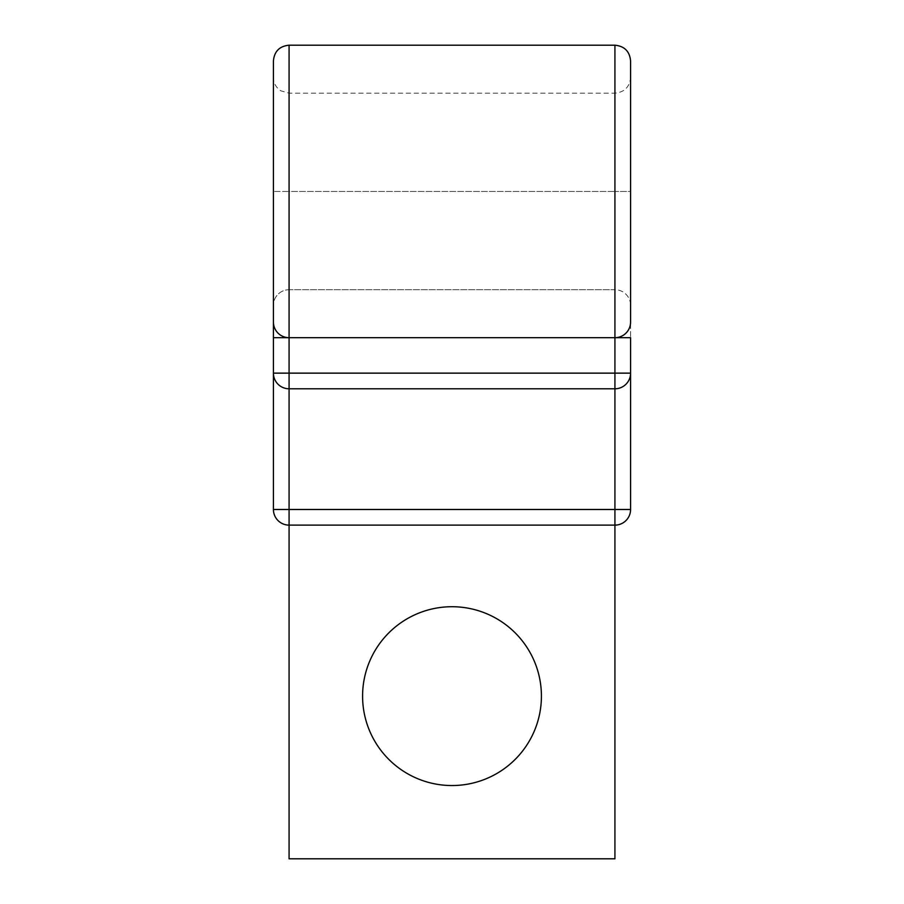 <?xml version="1.0" encoding="UTF-8"?>
<svg xmlns="http://www.w3.org/2000/svg" width="904" height="904" viewBox="0 0 904 904"><rect width="100%" height="100%" fill="white"/><g stroke="black" fill="none" stroke-linecap="round" stroke-linejoin="round"><path stroke-width="0.68" stroke-dasharray="4.52 3.39" d="M630.574 509.483L614.923 509.483L614.923 525.122A15.639 15.639 0 0 0 630.574 509.483L630.574 191.445L614.923 191.445L614.923 93.168L614.923 191.445L630.574 191.445L630.574 60.839M289.077 45.2L289.077 191.445L614.923 191.445L273.426 191.445L289.077 191.445L289.077 93.168L289.077 289.721A15.639 15.639 0 0 0 273.426 305.36A15.639 15.639 0 0 1 289.077 289.721L614.923 289.721A15.639 15.639 0 0 1 630.574 305.36L630.574 373.137A15.639 15.639 0 0 1 614.923 388.788L289.077 388.788L289.077 373.137L273.426 373.137L273.426 337.689L273.426 373.137M273.426 60.839L273.426 77.529C273.607 83.213 276.059 87.643 280.794 90.795L289.077 93.168L614.923 93.168C624.427 92.242 629.647 87.021 630.574 77.529M362.583 696.136A89.417 89.417 0 0 1 452 606.72A89.417 89.417 0 0 1 541.417 696.136A89.417 89.417 0 0 1 452 785.542A89.417 89.417 0 0 1 362.583 696.136M614.923 858.8L289.077 858.8L289.077 525.122L614.923 525.122L614.923 858.8M273.426 337.689L614.923 337.689L289.077 337.689L289.077 373.137L614.923 373.137L614.923 388.788L614.923 289.721A15.639 15.639 0 0 1 630.574 305.36M289.077 337.689L289.077 289.721L614.923 289.721L614.923 373.137L630.574 373.137L630.574 337.689L614.923 337.689M273.426 191.445L273.426 509.483A15.639 15.639 0 0 0 289.077 525.122L289.077 509.483L273.426 509.483M289.077 388.788L289.077 191.445L289.077 509.483L614.923 509.483L614.923 45.2"/><path stroke-width="1.36" d="M273.426 77.529L273.426 509.483A15.639 15.639 0 0 0 289.077 525.122L289.077 858.8L614.923 858.8L614.923 525.122L289.077 525.122L289.077 509.483L630.574 509.483L630.574 373.137A15.639 15.639 0 0 1 614.923 388.788L289.077 388.788A15.639 15.639 0 0 1 273.426 373.137L630.574 373.137L630.574 337.689L289.077 337.689A15.639 15.639 0 0 1 273.426 322.05A15.639 15.639 0 0 0 289.077 337.689L289.077 388.788A15.639 15.639 0 0 1 273.426 373.137M273.426 337.689L289.077 337.689L289.077 45.2C279.573 46.127 274.353 51.336 273.426 60.839L273.426 191.445M289.077 45.2L614.923 45.2C624.427 46.127 629.647 51.336 630.574 60.839L630.574 322.05A15.639 15.639 0 0 1 614.923 337.689L614.923 525.122A15.639 15.639 0 0 0 630.574 509.483M541.417 696.136A89.417 89.417 0 0 0 452 606.72A89.417 89.417 0 0 0 362.583 696.136A89.417 89.417 0 0 0 452 785.542A89.417 89.417 0 0 0 541.417 696.136M614.923 45.2L614.923 337.689A15.639 15.639 0 0 0 630.574 322.05L630.574 305.36M273.426 509.483L289.077 509.483L289.077 388.788"/></g></svg>

